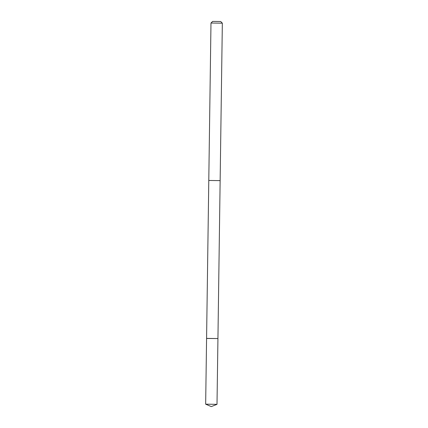 <?xml version="1.0" encoding="UTF-8"?>
<svg xmlns="http://www.w3.org/2000/svg" width="428" height="428" viewBox="0 0 428 428"><rect width="100%" height="100%" fill="white"/><g stroke="black" fill="none" stroke-linecap="round" stroke-linejoin="round"><path stroke-width="0.64" d="M206.815 338.457L217.938 338.559L206.58 338.398L205.659 404.171L217.001 404.342L217.938 338.559L206.815 338.457M206.58 338.398L208.784 180.466L220.142 180.621L222.341 23.176L210.983 23.021L212.646 21.4L220.72 21.512L212.646 21.4M205.675 404.182L211.304 406.6L217.001 404.342M220.136 180.627L217.938 338.559M208.784 180.461L210.983 23.021M220.72 21.512L222.335 23.171"/></g></svg>

